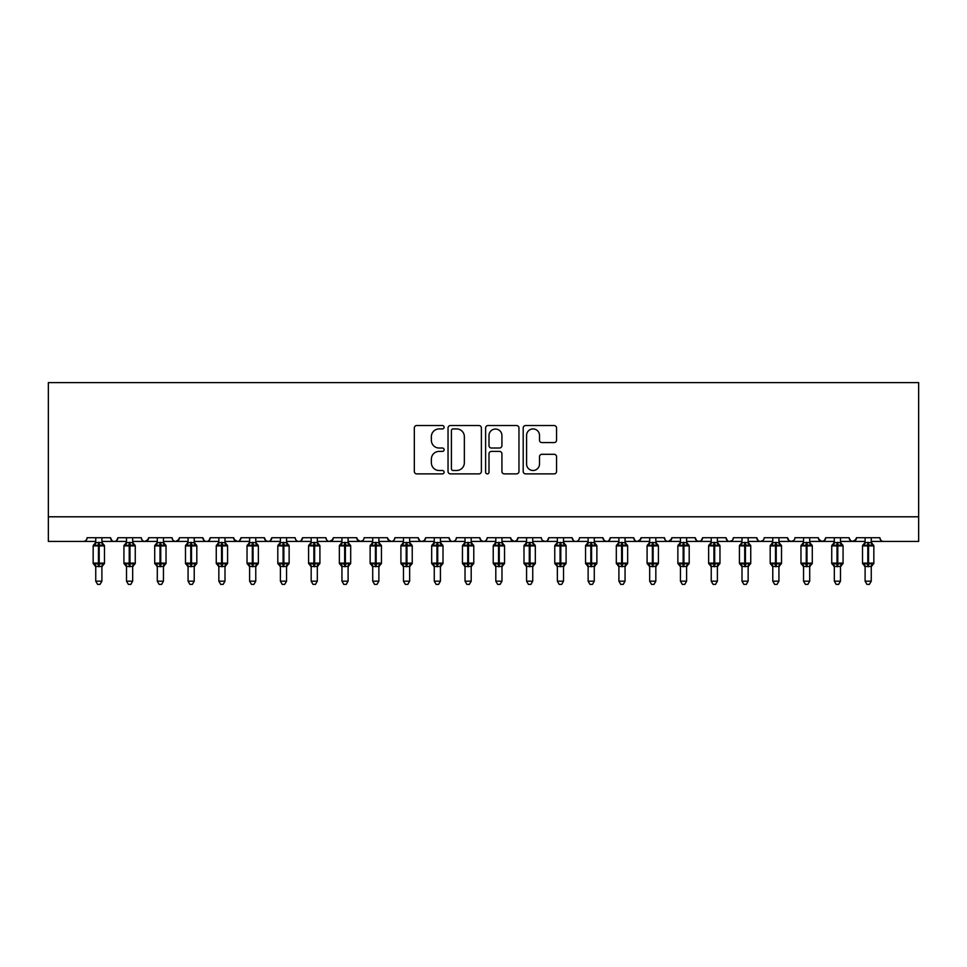 <?xml version="1.0" encoding="UTF-8"?>
<svg xmlns="http://www.w3.org/2000/svg" width="967" height="967" viewBox="0 0 967 967"><rect width="100%" height="100%" fill="white"/><g stroke="black" fill="none" stroke-linecap="round" stroke-linejoin="round"><path stroke-width="1.45" d="M444.107 427.233A1.692 1.692 0 0 0 442.415 425.54L416.741 425.54A2.417 2.417 0 0 0 414.323 427.958L414.323 471.461A2.417 2.417 0 0 0 416.741 473.878L442.415 473.878A1.692 1.692 0 0 0 444.107 472.186A1.692 1.692 0 0 0 442.415 470.494L439.091 470.494A7.736 7.736 0 0 1 431.367 462.758L431.367 459.132A7.736 7.736 0 0 1 439.091 451.396L442.415 451.396A1.692 1.692 0 0 0 444.107 449.715A1.692 1.692 0 0 0 442.415 448.023L439.091 448.023A7.736 7.736 0 0 1 431.367 440.287L431.367 436.661A7.736 7.736 0 0 1 439.091 428.925L442.415 428.925A1.692 1.692 0 0 0 444.107 427.233M554.127 442.584A2.417 2.417 0 0 0 556.545 440.166L556.545 427.958A2.417 2.417 0 0 0 554.127 425.54L525.613 425.54A2.417 2.417 0 0 0 523.195 427.958L523.195 471.461A2.417 2.417 0 0 0 525.613 473.878L554.127 473.878A2.417 2.417 0 0 0 556.545 471.461L556.545 456.714A2.417 2.417 0 0 0 554.127 454.297L541.919 454.297A2.417 2.417 0 0 0 539.501 456.714L539.501 464.027A6.467 6.467 0 0 1 533.035 470.494A6.467 6.467 0 0 1 526.58 464.027L526.58 435.392A6.467 6.467 0 0 1 533.035 428.925A6.467 6.467 0 0 1 539.501 435.392L539.501 440.166A2.417 2.417 0 0 0 541.919 442.584L554.127 442.584M48.35 516.801L918.65 516.801L918.65 382.618L48.35 382.618L48.35 541.423L83.428 541.423C85.386 541.484 86.619 540.251 87.127 537.725L110.516 537.725L111.87 540.577M481.385 427.958A2.417 2.417 0 0 0 478.967 425.54L450.453 425.54A2.417 2.417 0 0 0 448.035 427.958L448.035 471.461A2.417 2.417 0 0 0 450.453 473.878L478.967 473.878A2.417 2.417 0 0 0 481.385 471.461L481.385 427.958M488.033 425.54L516.547 425.54A2.417 2.417 0 0 1 518.965 427.958L518.965 471.461A2.417 2.417 0 0 1 516.547 473.878L504.339 473.878A2.417 2.417 0 0 1 501.921 471.461L501.921 453.813A2.417 2.417 0 0 0 499.504 451.396L491.417 451.396A2.417 2.417 0 0 0 489 453.813L489 472.186A1.692 1.692 0 0 1 487.308 473.878A1.692 1.692 0 0 1 485.615 472.186L485.615 427.958A2.417 2.417 0 0 1 488.033 425.54M101.898 541.423L114.203 541.423C112.245 541.484 111.012 540.251 110.516 537.725A3.699 3.699 0 0 0 114.203 541.423A3.699 3.699 0 0 0 117.901 537.725L141.291 537.725A3.699 3.699 0 0 0 144.977 541.423A3.699 3.699 0 0 0 148.676 537.725L172.066 537.725A3.699 3.699 0 0 0 175.752 541.423A3.699 3.699 0 0 0 179.451 537.725L202.84 537.725A3.699 3.699 0 0 0 206.527 541.423A3.699 3.699 0 0 0 210.226 537.725L233.615 537.725A3.699 3.699 0 0 0 237.302 541.423A3.699 3.699 0 0 0 241.001 537.725L264.39 537.725A3.699 3.699 0 0 0 268.077 541.423A3.699 3.699 0 0 0 271.775 537.725L295.165 537.725A3.699 3.699 0 0 0 298.851 541.423A3.699 3.699 0 0 0 302.55 537.725L325.939 537.725A3.699 3.699 0 0 0 329.626 541.423A3.699 3.699 0 0 0 333.325 537.725L356.714 537.725A3.699 3.699 0 0 0 360.401 541.423A3.699 3.699 0 0 0 364.1 537.725L387.489 537.725A3.699 3.699 0 0 0 391.176 541.423A3.699 3.699 0 0 0 394.874 537.725L418.264 537.725A3.699 3.699 0 0 0 421.95 541.423A3.699 3.699 0 0 0 425.649 537.725L449.039 537.725A3.699 3.699 0 0 0 452.725 541.423A3.699 3.699 0 0 0 456.424 537.725L479.801 537.725A3.699 3.699 0 0 0 483.5 541.423A3.699 3.699 0 0 0 487.199 537.725L510.576 537.725A3.699 3.699 0 0 0 514.275 541.423A3.699 3.699 0 0 0 517.961 537.725L541.351 537.725A3.699 3.699 0 0 0 545.05 541.423A3.699 3.699 0 0 0 548.736 537.725L572.126 537.725A3.699 3.699 0 0 0 575.824 541.423A3.699 3.699 0 0 0 579.511 537.725L602.9 537.725A3.699 3.699 0 0 0 606.599 541.423A3.699 3.699 0 0 0 610.286 537.725L633.675 537.725A3.699 3.699 0 0 0 637.374 541.423A3.699 3.699 0 0 0 641.061 537.725L664.45 537.725A3.699 3.699 0 0 0 668.149 541.423A3.699 3.699 0 0 0 671.835 537.725L695.225 537.725A3.699 3.699 0 0 0 698.923 541.423A3.699 3.699 0 0 0 702.61 537.725L725.999 537.725A3.699 3.699 0 0 0 729.698 541.423A3.699 3.699 0 0 0 733.385 537.725L756.774 537.725A3.699 3.699 0 0 0 760.473 541.423A3.699 3.699 0 0 0 764.16 537.725L787.549 537.725A3.699 3.699 0 0 0 791.248 541.423A3.699 3.699 0 0 0 794.934 537.725L818.324 537.725A3.699 3.699 0 0 0 822.023 541.423A3.699 3.699 0 0 0 825.709 537.725L849.099 537.725A3.699 3.699 0 0 0 852.797 541.423A3.699 3.699 0 0 0 856.484 537.725L879.873 537.725L880.562 539.864M856.484 537.725L855.13 540.577M849.099 537.725L850.452 540.577M825.709 537.725L824.355 540.577L822.023 541.423L818.723 539.393M818.324 537.725L819.678 540.577M787.549 537.725L788.903 540.577L791.248 541.423L793.617 540.553M748.156 541.423L760.473 541.423C758.515 541.484 757.282 540.251 756.774 537.725L758.128 540.577M733.385 537.725L732.696 539.864M717.381 541.423L729.698 541.423C727.74 541.484 726.507 540.251 725.999 537.725L727.353 540.577M702.61 537.725L701.268 540.577M695.225 537.725L696.578 540.577M671.835 537.725L670.494 540.577M655.831 541.423L668.149 541.423C666.19 541.484 664.958 540.251 664.45 537.725L665.139 539.864M641.061 537.725L639.719 540.577M625.057 541.423L637.374 541.423C635.416 541.484 634.183 540.251 633.675 537.725L635.029 540.577M594.282 541.423L606.599 541.423C608.557 541.484 609.79 540.251 610.286 537.725L608.944 540.577M602.9 537.725L604.254 540.577M563.519 541.423L575.824 541.423C573.866 541.484 572.633 540.251 572.126 537.725L573.479 540.577M532.744 541.423L545.05 541.423C547.008 541.484 548.241 540.251 548.736 537.725L547.395 540.577M517.961 537.725L516.62 540.577M510.576 537.725L511.93 540.577M479.801 537.725L481.155 540.577L483.5 541.423C485.458 541.484 486.691 540.251 487.199 537.725M440.42 541.423L452.725 541.423C450.767 541.484 449.534 540.251 449.039 537.725L450.38 540.577M425.649 537.725L424.295 540.577M409.645 541.423L421.95 541.423C419.992 541.484 418.759 540.251 418.264 537.725L419.605 540.577M387.489 537.725L388.831 540.577M356.714 537.725L358.056 540.577M333.325 537.725L331.971 540.577M286.546 541.423L298.851 541.423C300.81 541.484 302.042 540.251 302.55 537.725L301.196 540.577M255.772 541.423L268.077 541.423C270.035 541.484 271.268 540.251 271.775 537.725L270.422 540.577M264.39 537.725L265.732 540.577M224.997 541.423L237.302 541.423C239.26 541.484 240.493 540.251 241.001 537.725L239.647 540.577M233.615 537.725L234.957 540.577M194.222 541.423L206.527 541.423C208.485 541.484 209.718 540.251 210.226 537.725L208.872 540.577M218.844 541.423L206.527 541.423C204.569 541.484 203.336 540.251 202.84 537.725L204.182 540.577M179.451 537.725L178.097 540.577M148.676 537.725L147.322 540.577M126.52 541.423L114.203 541.423C116.161 541.484 117.394 540.251 117.901 537.725L116.548 540.577M879.873 537.725A3.699 3.699 0 0 0 883.572 541.423C881.614 541.484 880.381 540.251 879.873 537.725M918.65 516.801L918.65 541.423L871.255 541.423M83.428 541.423C85.398 541.484 86.619 540.251 87.127 537.725A3.699 3.699 0 0 1 83.428 541.423L95.745 541.423M132.672 541.423L144.977 541.423L148.277 539.393M157.295 541.423L144.977 541.423C143.019 541.484 141.786 540.251 141.291 537.725M163.447 541.423L175.752 541.423L179.052 539.393M188.069 541.423L175.752 541.423C173.794 541.484 172.561 540.251 172.066 537.725M249.619 541.423L237.302 541.423L234.014 539.393M280.394 541.423L268.077 541.423L265.707 540.553M311.169 541.423L298.851 541.423C296.893 541.484 295.66 540.251 295.165 537.725M317.321 541.423L329.626 541.423L332.926 539.393M341.943 541.423L329.626 541.423C327.668 541.484 326.435 540.251 325.939 537.725M348.096 541.423L360.401 541.423L362.782 540.553M372.718 541.423L360.401 541.423L357.113 539.393M378.871 541.423L391.176 541.423C393.134 541.484 394.367 540.251 394.874 537.725M403.481 541.423L391.176 541.423L387.888 539.393M434.256 541.423L421.95 541.423L424.332 540.553M465.03 541.423L452.725 541.423C454.683 541.484 455.916 540.251 456.424 537.725M501.97 541.423L514.275 541.423L516.656 540.553M526.58 541.423L514.275 541.423L510.987 539.393M557.355 541.423L545.05 541.423L542.668 540.553M588.129 541.423L575.824 541.423C577.783 541.484 579.015 540.251 579.511 537.725M618.904 541.423L606.599 541.423L604.218 540.553M649.679 541.423L637.374 541.423L640.662 539.393M680.454 541.423L668.149 541.423L671.436 539.393M686.606 541.423L698.923 541.423L701.293 540.553M711.228 541.423L698.923 541.423L696.542 540.553M742.003 541.423L729.698 541.423L732.067 540.553M772.778 541.423L760.473 541.423L762.842 540.553M840.48 541.423L852.797 541.423L856.085 539.393M865.102 541.423L852.797 541.423L850.416 540.553M453.112 428.925A1.692 1.692 0 0 0 451.42 430.617L451.42 468.802A1.692 1.692 0 0 0 453.112 470.494L456.617 470.494A7.736 7.736 0 0 0 464.353 462.758L464.353 436.661A7.736 7.736 0 0 0 456.617 428.925L453.112 428.925M501.921 435.513A6.467 6.467 0 0 0 495.467 429.046A6.467 6.467 0 0 0 489 435.513L489 445.606A2.417 2.417 0 0 0 491.417 448.023L499.504 448.023A2.417 2.417 0 0 0 501.921 445.606L501.921 435.513M95.745 566.843L93.158 563.145L104.484 563.145L104.484 545.908L103.674 544.759A1.233 1.233 0 0 1 104.484 545.908L93.158 545.908A1.233 1.233 0 0 1 93.968 544.759L93.158 545.908L93.158 563.145A1.233 1.233 0 0 0 93.968 564.305L94.851 563.386L98.453 564.257L102.792 563.386L103.324 564.172A2.708 2.587 0 0 0 101.898 566.444L95.745 566.444A2.708 2.587 0 0 0 94.319 564.172M104.484 563.145A1.233 1.233 0 0 1 103.674 564.305L104.484 563.145L104.484 545.908M95.745 542.608L101.898 542.608A2.708 2.587 180 0 0 103.324 544.88L102.792 545.666L99.19 544.808L94.851 545.666L94.319 544.88A2.708 2.587 180 0 0 95.745 542.608L95.745 537.725M101.898 566.432L101.898 581.179L95.745 581.179L95.745 566.432M101.898 537.725L101.898 542.62M94.851 545.666L95.745 542.729M102.284 544.288L102.792 545.666M94.851 563.386L95.745 566.324M102.792 563.386L101.898 566.324M101.898 581.179L100.048 584.382L97.594 584.382L95.745 581.179M126.52 566.843L123.933 563.145L135.259 563.145L135.259 545.908L134.449 544.759A1.233 1.233 0 0 1 135.259 545.908L123.933 545.908A1.233 1.233 0 0 1 124.743 544.759L123.933 545.908L123.933 563.145A1.233 1.233 0 0 0 124.743 564.305L125.625 563.386L129.227 564.257L133.567 563.386L134.099 564.172A2.708 2.587 0 0 0 132.672 566.444L126.52 566.444A2.708 2.587 0 0 0 125.094 564.172M135.259 563.145A1.233 1.233 0 0 1 134.449 564.305L135.259 563.145L135.259 545.908M126.52 542.608L132.672 542.608A2.708 2.587 180 0 0 134.099 544.88L133.567 545.666L129.965 544.808L125.625 545.666L125.094 544.88A2.708 2.587 180 0 0 126.52 542.608L126.52 537.725M157.295 566.843L154.708 563.145L166.034 563.145L166.034 545.908L165.224 544.759A1.233 1.233 0 0 1 166.034 545.908L154.708 545.908A1.233 1.233 0 0 1 155.518 544.759L154.708 545.908L154.708 563.145A1.233 1.233 0 0 0 155.518 564.305L156.4 563.386L160.002 564.257L164.342 563.386L164.874 564.172A2.708 2.587 0 0 0 163.447 566.444L157.295 566.444A2.708 2.587 0 0 0 155.868 564.172M166.034 563.145A1.233 1.233 0 0 1 165.224 564.305L166.034 563.145L166.034 545.908M157.295 542.608L163.447 542.608A2.708 2.587 180 0 0 164.874 544.88L164.342 545.666L160.74 544.808L156.4 545.666L155.868 544.88A2.708 2.587 180 0 0 157.295 542.608L157.295 537.725M188.069 566.843L185.483 563.145L196.809 563.145L196.809 545.908L195.999 544.759A1.233 1.233 0 0 1 196.809 545.908L185.483 545.908A1.233 1.233 0 0 1 186.293 544.759L185.483 545.908L185.483 563.145A1.233 1.233 0 0 0 186.293 564.305L187.175 563.386L190.777 564.257L195.116 563.386L195.648 564.172A2.708 2.587 0 0 0 194.222 566.444L188.069 566.444A2.708 2.587 0 0 0 186.643 564.172M196.809 563.145A1.233 1.233 0 0 1 195.999 564.305L196.809 563.145L196.809 545.908M188.069 542.608L194.222 542.608A2.708 2.587 180 0 0 195.648 544.88L195.116 545.666L191.514 544.808L187.175 545.666L186.643 544.88A2.708 2.587 180 0 0 188.069 542.608L188.069 537.725M218.844 566.843L216.257 563.145L227.583 563.145L227.583 545.908L226.774 544.759A1.233 1.233 0 0 1 227.583 545.908L216.257 545.908A1.233 1.233 0 0 1 217.067 544.759L216.257 545.908L216.257 563.145A1.233 1.233 0 0 0 217.067 564.305L217.95 563.386L221.552 564.257L225.891 563.386L226.423 564.172A2.708 2.587 0 0 0 224.997 566.444L218.844 566.444A2.708 2.587 0 0 0 217.418 564.172M227.583 563.145A1.233 1.233 0 0 1 226.774 564.305L227.583 563.145L227.583 545.908M218.844 542.608L224.997 542.608A2.708 2.587 180 0 0 226.423 544.88L225.891 545.666L222.289 544.808L217.95 545.666L217.418 544.88A2.708 2.587 180 0 0 218.844 542.608L218.844 537.725M132.672 566.432L132.672 581.179L126.52 581.179L126.52 566.432M132.672 537.725L132.672 542.62M125.625 545.666L126.52 542.729M133.059 544.288L133.567 545.666M125.625 563.386L126.52 566.324M133.567 563.386L132.672 566.324M132.672 581.179L130.823 584.382L128.369 584.382L126.52 581.179M163.447 566.432L163.447 581.179L157.295 581.179L157.295 566.432M163.447 537.725L163.447 542.62M156.4 545.666L157.295 542.729M163.834 544.288L164.342 545.666M156.4 563.386L157.295 566.324M164.342 563.386L163.447 566.324M163.447 581.179L161.598 584.382L159.144 584.382L157.295 581.179M194.222 566.432L194.222 581.179L188.069 581.179L188.069 566.432M194.222 537.725L194.222 542.62M187.175 545.666L188.069 542.729M194.609 544.288L195.116 545.666M187.175 563.386L188.069 566.324M195.116 563.386L194.222 566.324M194.222 581.179L192.373 584.382L189.919 584.382L188.069 581.179M224.997 566.432L224.997 581.179L218.844 581.179L218.844 566.432M224.997 537.725L224.997 542.62M217.95 545.666L218.832 542.729M224.997 542.729L225.891 545.666M217.95 563.386L218.832 566.324M225.891 563.386L224.997 566.324M224.997 581.179L223.147 584.382L220.694 584.382L218.844 581.179M249.619 566.843L247.032 563.145L258.358 563.145L258.358 545.908L257.548 544.759A1.233 1.233 0 0 1 258.358 545.908L247.032 545.908A1.233 1.233 0 0 1 247.842 544.759L247.032 545.908L247.032 563.145A1.233 1.233 0 0 0 247.842 564.305L248.724 563.386L252.327 564.257L256.666 563.386L257.186 564.172A2.708 2.587 0 0 0 255.772 566.444L249.619 566.444A2.708 2.587 0 0 0 248.193 564.172M258.358 563.145A1.233 1.233 0 0 1 257.548 564.305L258.358 563.145L258.358 545.908M249.619 542.608L255.772 542.608A2.708 2.587 180 0 0 257.186 544.88L256.666 545.666L253.064 544.808L248.724 545.666L248.193 544.88A2.708 2.587 180 0 0 249.619 542.608L249.619 537.725M255.772 566.432L255.772 581.179L249.619 581.179L249.619 566.432M255.772 537.725L255.772 542.62M248.724 545.666L249.607 542.729M255.772 542.729L256.666 545.666M248.724 563.386L249.607 566.324M256.666 563.386L255.772 566.324M255.772 581.179L253.922 584.382L251.468 584.382L249.619 581.179M280.394 566.843L277.807 563.145L289.133 563.145L289.133 545.908L288.323 544.759A1.233 1.233 0 0 1 289.133 545.908L277.807 545.908A1.233 1.233 0 0 1 278.617 544.759L277.807 545.908L277.807 563.145A1.233 1.233 0 0 0 278.617 564.305L279.499 563.386L283.101 564.257L287.441 563.386L287.961 564.172A2.708 2.587 0 0 0 286.546 566.444L280.394 566.444A2.708 2.587 0 0 0 278.967 564.172M289.133 563.145A1.233 1.233 0 0 1 288.323 564.305L289.133 563.145L289.133 545.908M280.394 542.608L286.546 542.608A2.708 2.587 180 0 0 287.961 544.88L287.441 545.666L283.839 544.808L279.499 545.666L278.967 544.88A2.708 2.587 180 0 0 280.394 542.608L280.394 537.725M286.546 566.432L286.546 581.179L280.394 581.179L280.394 566.432M286.546 537.725L286.546 542.62M279.499 545.666L280.382 542.729M286.546 542.729L287.441 545.666M279.499 563.386L280.382 566.324M287.441 563.386L286.546 566.324M286.546 581.179L284.697 584.382L282.231 584.382L280.394 581.179M311.169 566.843L308.582 563.145L319.908 563.145L319.908 545.908L319.098 544.759A1.233 1.233 0 0 1 319.908 545.908L308.582 545.908A1.233 1.233 0 0 1 309.392 544.759L308.582 545.908L308.582 563.145A1.233 1.233 0 0 0 309.392 564.305L310.274 563.386L313.876 564.257L318.216 563.386L318.735 564.172A2.708 2.587 0 0 0 317.321 566.444L311.169 566.444A2.708 2.587 0 0 0 309.742 564.172M319.908 563.145A1.233 1.233 0 0 1 319.098 564.305L319.908 563.145L319.908 545.908M311.169 542.608L317.321 542.608A2.708 2.587 180 0 0 318.735 544.88L318.216 545.666L314.613 544.808L310.274 545.666L309.742 544.88A2.708 2.587 180 0 0 311.169 542.608L311.169 537.725M317.321 566.432L317.321 581.179L311.169 581.179L311.169 566.432M317.321 537.725L317.321 542.62M310.274 545.666L311.156 542.729M317.321 542.729L318.216 545.666M310.274 563.386L311.156 566.324M318.216 563.386L317.321 566.324M317.321 581.179L315.472 584.382L313.006 584.382L311.169 581.179M341.943 566.843L339.357 563.145L350.683 563.145L350.683 545.908L349.873 544.759A1.233 1.233 0 0 1 350.683 545.908L339.357 545.908A1.233 1.233 0 0 1 340.166 544.759L339.357 545.908L339.357 563.145A1.233 1.233 0 0 0 340.166 564.305L341.049 563.386L344.651 564.257L348.99 563.386L349.51 564.172A2.708 2.587 0 0 0 348.096 566.444L341.943 566.444A2.708 2.587 0 0 0 340.517 564.172M350.683 563.145A1.233 1.233 0 0 1 349.873 564.305L350.683 563.145L350.683 545.908M341.943 542.608L348.096 542.608A2.708 2.587 180 0 0 349.51 544.88L348.99 545.666L345.388 544.808L341.049 545.666L340.517 544.88A2.708 2.587 180 0 0 341.943 542.608L341.943 537.725M348.096 566.432L348.096 581.179L341.943 581.179L341.943 566.432M348.096 537.725L348.096 542.62M341.049 545.666L341.931 542.729M348.096 542.729L348.99 545.666M341.049 563.386L341.931 566.324M348.99 563.386L348.096 566.324M348.096 581.179L346.246 584.382L343.781 584.382L341.943 581.179M372.718 566.843L370.131 563.145L381.457 563.145L381.457 545.908L380.647 544.759A1.233 1.233 0 0 1 381.457 545.908L370.131 545.908A1.233 1.233 0 0 1 370.929 544.759L370.131 545.908L370.131 563.145A1.233 1.233 0 0 0 370.929 564.305L371.824 563.386L375.426 564.257L379.765 563.386L380.285 564.172A2.708 2.587 0 0 0 378.871 566.444L372.718 566.444A2.708 2.587 0 0 0 371.292 564.172M381.457 563.145A1.233 1.233 0 0 1 380.647 564.305L381.457 563.145L381.457 545.908M372.718 542.608L378.871 542.608A2.708 2.587 180 0 0 380.285 544.88L379.765 545.666L376.163 544.808L371.824 545.666L371.292 544.88A2.708 2.587 180 0 0 372.718 542.608L372.718 537.725M378.871 566.432L378.871 581.179L372.718 581.179L372.718 566.432M378.871 537.725L378.871 542.62M371.824 545.666L372.706 542.729M378.871 542.729L379.765 545.666M371.824 563.386L372.706 566.324L371.824 563.386M379.765 563.386L378.871 566.324M378.871 581.179L377.021 584.382L374.555 584.382L372.718 581.179M403.481 566.843L400.906 563.145L412.232 563.145L412.232 545.908L411.422 544.759A1.233 1.233 0 0 1 412.232 545.908L400.906 545.908A1.233 1.233 0 0 1 401.704 544.759L400.906 545.908L400.906 563.145A1.233 1.233 0 0 0 401.704 564.305L402.598 563.386L406.2 564.257L410.54 563.386L411.06 564.172A2.708 2.587 0 0 0 409.645 566.444L403.481 566.444A2.708 2.587 0 0 0 402.067 564.172M412.232 563.145A1.233 1.233 0 0 1 411.422 564.305L412.232 563.145L412.232 545.908M403.481 542.608L409.645 542.608A2.708 2.587 180 0 0 411.06 544.88L410.54 545.666L406.938 544.808L402.598 545.666L402.067 544.88A2.708 2.587 180 0 0 403.481 542.608L403.481 537.725M409.645 566.432L409.645 581.179L403.481 581.179L403.481 566.432M409.645 537.725L409.645 542.62M402.598 545.666L403.481 542.729M409.645 542.729L410.54 545.666M402.598 563.386L403.481 566.324L402.598 563.386M410.54 563.386L409.645 566.324M409.645 581.179L407.796 584.382L405.33 584.382L403.481 581.179M434.256 566.843L431.681 563.145L443.007 563.145L443.007 545.908L442.197 544.759A1.233 1.233 0 0 1 443.007 545.908L431.681 545.908A1.233 1.233 0 0 1 432.479 544.759L431.681 545.908L431.681 563.145A1.233 1.233 0 0 0 432.479 564.305L433.373 563.386L436.963 564.257L441.315 563.386L441.834 564.172A2.708 2.587 0 0 0 440.42 566.444L434.256 566.444A2.708 2.587 0 0 0 432.841 564.172M443.007 563.145A1.233 1.233 0 0 1 442.197 564.305L443.007 563.145L443.007 545.908M434.256 542.608L440.42 542.608A2.708 2.587 180 0 0 441.834 544.88L441.315 545.666L437.713 544.808L433.373 545.666L432.841 544.88A2.708 2.587 180 0 0 434.256 542.608L434.256 537.725M440.42 566.432L440.42 581.179L434.256 581.179L434.256 566.432M440.42 537.725L440.42 542.62M433.373 545.666L434.256 542.729M440.42 542.729L441.315 545.666M433.373 563.386L434.256 566.324L433.373 563.386M441.315 563.386L440.42 566.324M440.42 581.179L438.571 584.382L436.105 584.382L434.256 581.179M465.03 566.843L462.456 563.145L473.77 563.145L473.77 545.908L472.972 544.759A1.233 1.233 0 0 1 473.77 545.908L462.456 545.908L462.456 563.145A1.233 1.233 0 0 0 463.253 564.305L464.148 563.386L467.738 564.257L472.077 563.386L472.609 564.172A2.708 2.587 0 0 0 471.195 566.444L465.03 566.444A2.708 2.587 0 0 0 463.616 564.172M473.77 563.145A1.233 1.233 0 0 1 472.972 564.305L473.77 563.145L473.77 545.908M465.03 542.608L471.195 542.608A2.708 2.587 180 0 0 472.609 544.88L472.077 545.666L468.487 544.808L464.148 545.666L463.253 544.759A1.233 1.233 0 0 0 462.456 545.908L463.616 544.88A2.708 2.587 180 0 0 465.03 542.608L465.03 537.725M471.195 566.432L471.195 581.179L465.03 581.179L465.03 566.432M471.195 537.725L471.195 542.62M464.148 545.666L465.03 542.729M471.195 542.729L472.077 545.666M464.148 563.386L465.03 566.324L464.148 563.386M472.077 563.386L471.195 566.324M471.195 581.179L469.346 584.382L466.88 584.382L465.03 581.179M495.805 566.843L493.23 563.145L504.544 563.145L504.544 545.908L503.747 544.759A1.233 1.233 0 0 1 504.544 545.908L493.23 545.908L493.23 563.145A1.233 1.233 0 0 0 494.028 564.305L494.923 563.386L498.513 564.257L502.852 563.386L503.384 564.172A2.708 2.587 0 0 0 501.97 566.444L495.805 566.444A2.708 2.587 0 0 0 494.391 564.172M504.544 563.145A1.233 1.233 0 0 1 503.747 564.305L504.544 563.145L504.544 545.908M495.805 542.608L501.97 542.608A2.708 2.587 180 0 0 503.384 544.88L502.852 545.666L499.262 544.808L494.923 545.666L494.028 544.759A1.233 1.233 0 0 0 493.23 545.908L494.391 544.88A2.708 2.587 180 0 0 495.805 542.608L495.805 537.725M501.97 566.432L501.97 581.179L495.805 581.179L495.805 566.432M501.97 537.725L501.97 542.62M494.923 545.666L495.805 542.729M501.97 542.729L502.852 545.666M494.923 563.386L495.805 566.324L494.923 563.386M502.852 563.386L501.97 566.324M501.97 581.179L500.12 584.382L497.654 584.382L495.805 581.179M526.58 566.843L523.993 563.145L535.319 563.145L535.319 545.908L534.521 544.759A1.233 1.233 0 0 1 535.319 545.908L523.993 545.908L523.993 563.145A1.233 1.233 0 0 0 524.803 564.305L525.685 563.386L529.287 564.257L533.627 563.386L534.159 564.172A2.708 2.587 0 0 0 532.744 566.444L526.58 566.444A2.708 2.587 0 0 0 525.166 564.172M535.319 563.145A1.233 1.233 0 0 1 534.521 564.305L535.319 563.145L535.319 545.908M526.58 542.608L532.744 542.608A2.708 2.587 180 0 0 534.159 544.88L533.627 545.666L530.037 544.808L525.685 545.666L524.803 544.759A1.233 1.233 0 0 0 523.993 545.908L525.166 544.88A2.708 2.587 180 0 0 526.58 542.608L526.58 537.725M532.744 566.432L532.744 581.179L526.58 581.179L526.58 566.432M532.744 537.725L532.744 542.62M525.685 545.666L526.58 542.729M532.744 542.729L533.627 545.666M525.685 563.386L526.58 566.324L525.685 563.386M533.627 563.386L532.744 566.324M532.744 581.179L530.895 584.382L528.429 584.382L526.58 581.179M557.355 566.843L554.768 563.145L566.094 563.145L566.094 545.908L565.296 544.759A1.233 1.233 0 0 1 566.094 545.908L554.768 545.908L554.768 563.145A1.233 1.233 0 0 0 555.578 564.305L556.46 563.386L560.062 564.257L564.402 563.386L564.933 564.172A2.708 2.587 0 0 0 563.519 566.444L557.355 566.444A2.708 2.587 0 0 0 555.94 564.172M566.094 563.145A1.233 1.233 0 0 1 565.296 564.305L566.094 563.145L566.094 545.908M557.355 542.608L563.519 542.608A2.708 2.587 180 0 0 564.933 544.88L564.402 545.666L560.8 544.808L556.46 545.666L555.578 544.759A1.233 1.233 0 0 0 554.768 545.908L555.94 544.88A2.708 2.587 180 0 0 557.355 542.608L557.355 537.725M563.519 566.432L563.519 581.179L557.355 581.179L557.355 566.432M563.519 537.725L563.519 542.62M556.46 545.666L557.355 542.729M563.519 542.729L564.402 545.666M556.46 563.386L557.355 566.324L556.46 563.386M564.402 563.386L563.519 566.324M563.519 581.179L561.67 584.382L559.204 584.382L557.355 581.179M588.129 566.843L585.543 563.145L596.869 563.145L596.869 545.908L596.071 544.759A1.233 1.233 0 0 1 596.869 545.908L585.543 545.908L585.543 563.145A1.233 1.233 0 0 0 586.353 564.305L587.235 563.386L590.837 564.257L595.176 563.386L595.708 564.172A2.708 2.587 0 0 0 594.282 566.444L588.129 566.444A2.708 2.587 0 0 0 586.715 564.172M596.869 563.145A1.233 1.233 0 0 1 596.071 564.305L596.869 563.145L596.869 545.908M588.129 542.608L594.282 542.608A2.708 2.587 180 0 0 595.708 544.88L595.176 545.666L591.574 544.808L587.235 545.666L586.353 544.759A1.233 1.233 0 0 0 585.543 545.908L586.715 544.88A2.708 2.587 180 0 0 588.129 542.608L588.129 537.725M594.282 566.432L594.282 581.179L588.129 581.179L588.129 566.432M594.282 537.725L594.282 542.62M587.235 545.666L588.129 542.729M594.294 542.729L595.176 545.666M587.235 563.386L588.129 566.324L587.235 563.386M595.176 563.386L594.294 566.324M594.282 581.179L592.445 584.382L589.979 584.382L588.129 581.179M618.904 566.843L616.317 563.145L627.643 563.145L627.643 545.908L626.834 544.759A1.233 1.233 0 0 1 627.643 545.908L616.317 545.908L616.317 563.145A1.233 1.233 0 0 0 617.127 564.305L618.01 563.386L621.612 564.257L625.951 563.386L626.483 564.172A2.708 2.587 0 0 0 625.057 566.444L618.904 566.444A2.708 2.587 0 0 0 617.49 564.172M627.643 563.145A1.233 1.233 0 0 1 626.834 564.305L627.643 563.145L627.643 545.908M618.904 542.608L625.057 542.608A2.708 2.587 180 0 0 626.483 544.88L625.951 545.666L622.349 544.808L618.01 545.666L617.127 544.759A1.233 1.233 0 0 0 616.317 545.908L617.49 544.88A2.708 2.587 180 0 0 618.904 542.608L618.904 537.725M649.679 566.843L647.092 563.145L658.418 563.145L658.418 545.908L657.608 544.759A1.233 1.233 0 0 1 658.418 545.908L647.092 545.908L647.092 563.145A1.233 1.233 0 0 0 647.902 564.305L648.784 563.386L652.387 564.257L656.726 563.386L657.258 564.172A2.708 2.587 0 0 0 655.831 566.444L649.679 566.444A2.708 2.587 0 0 0 648.265 564.172M658.418 563.145A1.233 1.233 0 0 1 657.608 564.305L658.418 563.145L658.418 545.908M649.679 542.608L655.831 542.608A2.708 2.587 180 0 0 657.258 544.88L656.726 545.666L653.124 544.808L648.784 545.666L647.902 544.759A1.233 1.233 0 0 0 647.092 545.908L648.265 544.88A2.708 2.587 180 0 0 649.679 542.608L649.679 537.725M680.454 566.843L677.867 563.145L689.193 563.145L689.193 545.908L688.383 544.759A1.233 1.233 0 0 1 689.193 545.908L677.867 545.908L677.867 563.145A1.233 1.233 0 0 0 678.677 564.305L679.559 563.386L683.161 564.257L687.501 563.386L688.033 564.172A2.708 2.587 0 0 0 686.606 566.444L680.454 566.444A2.708 2.587 0 0 0 679.039 564.172M689.193 563.145A1.233 1.233 0 0 1 688.383 564.305L689.193 563.145L689.193 545.908M680.454 542.608L686.606 542.608A2.708 2.587 180 0 0 688.033 544.88L687.501 545.666L683.899 544.808L679.559 545.666L678.677 544.759A1.233 1.233 0 0 0 677.867 545.908L679.039 544.88A2.708 2.587 180 0 0 680.454 542.608L680.454 537.725M711.228 566.843L708.642 563.145L719.968 563.145L719.968 545.908L719.158 544.759A1.233 1.233 0 0 1 719.968 545.908L708.642 545.908L708.642 563.145A1.233 1.233 0 0 0 709.452 564.305L710.334 563.386L713.936 564.257L718.276 563.386L718.807 564.172A2.708 2.587 0 0 0 717.381 566.444L711.228 566.444A2.708 2.587 0 0 0 709.814 564.172M719.968 563.145A1.233 1.233 0 0 1 719.158 564.305L719.968 563.145L719.968 545.908M711.228 542.608L717.381 542.608A2.708 2.587 180 0 0 718.807 544.88L718.276 545.666L714.673 544.808L710.334 545.666L709.452 544.759A1.233 1.233 0 0 0 708.642 545.908L709.814 544.88A2.708 2.587 180 0 0 711.228 542.608L711.228 537.725M742.003 566.843L739.417 563.145L750.743 563.145L750.743 545.908L749.933 544.759A1.233 1.233 0 0 1 750.743 545.908L739.417 545.908A1.233 1.233 0 0 1 740.226 544.759L739.417 545.908L739.417 563.145A1.233 1.233 0 0 0 740.226 564.305L741.109 563.386L744.711 564.257L749.05 563.386L749.582 564.172A2.708 2.587 0 0 0 748.156 566.444L742.003 566.444A2.708 2.587 0 0 0 740.577 564.172M750.743 563.145A1.233 1.233 0 0 1 749.933 564.305L750.743 563.145L750.743 545.908M742.003 542.608L748.156 542.608A2.708 2.587 180 0 0 749.582 544.88L749.05 545.666L745.448 544.808L741.109 545.666L740.577 544.88A2.708 2.587 180 0 0 742.003 542.608L742.003 537.725M772.778 566.843L770.191 563.145L781.517 563.145L781.517 545.908L780.707 544.759A1.233 1.233 0 0 1 781.517 545.908L770.191 545.908L770.191 563.145A1.233 1.233 0 0 0 771.001 564.305L771.884 563.386L775.486 564.257L779.825 563.386L780.357 564.172A2.708 2.587 0 0 0 778.931 566.444L772.778 566.444A2.708 2.587 0 0 0 771.352 564.172M781.517 563.145A1.233 1.233 0 0 1 780.707 564.305L781.517 563.145M772.778 542.608L778.931 542.608A2.708 2.587 180 0 0 780.357 544.88L779.825 545.666L776.223 544.808L771.884 545.666L771.001 544.759A1.233 1.233 0 0 0 770.191 545.908L771.352 544.88A2.708 2.587 180 0 0 772.778 542.608L772.778 537.725M803.553 566.843L800.966 563.145L812.292 563.145L812.292 545.908L811.482 544.759A1.233 1.233 0 0 1 812.292 545.908L800.966 545.908A1.233 1.233 0 0 1 801.776 544.759L800.966 545.908L800.966 563.145A1.233 1.233 0 0 0 801.776 564.305L802.658 563.386L806.26 564.257L810.6 563.386L811.132 564.172A2.708 2.587 0 0 0 809.705 566.444L803.553 566.444A2.708 2.587 0 0 0 802.127 564.172M812.292 563.145A1.233 1.233 0 0 1 811.482 564.305L812.292 563.145L812.292 545.908M803.553 542.608L809.705 542.608A2.708 2.587 180 0 0 811.132 544.88L810.6 545.666L806.998 544.808L802.658 545.666L802.127 544.88A2.708 2.587 180 0 0 803.553 542.608L803.553 537.725M625.057 566.432L625.057 581.179L618.904 581.179L618.904 566.432M625.057 537.725L625.057 542.62M618.01 545.666L618.904 542.729M625.069 542.729L625.951 545.666M618.01 563.386L618.904 566.324L618.01 563.386M625.951 563.386L625.069 566.324M625.057 581.179L623.219 584.382L620.754 584.382L618.904 581.179M655.831 566.432L655.831 581.179L649.679 581.179L649.679 566.432M655.831 537.725L655.831 542.62M648.784 545.666L649.679 542.729M655.844 542.729L656.726 545.666M648.784 563.386L649.679 566.324L648.784 563.386M656.726 563.386L655.844 566.324M655.831 581.179L653.994 584.382L651.528 584.382L649.679 581.179M686.606 566.432L686.606 581.179L680.454 581.179L680.454 566.432M686.606 537.725L686.606 542.62M679.559 545.666L680.454 542.729M686.618 542.729L687.501 545.666M679.559 563.386L680.454 566.324L679.559 563.386M687.501 563.386L686.618 566.324M686.606 581.179L684.769 584.382L682.303 584.382L680.454 581.179M717.381 566.432L717.381 581.179L711.228 581.179L711.228 566.432M717.381 537.725L717.381 542.62M710.334 545.666L711.228 542.729M717.393 542.729L718.276 545.666M710.334 563.386L711.228 566.324L710.334 563.386M718.276 563.386L717.393 566.324M717.381 581.179L715.532 584.382L713.078 584.382L711.228 581.179M748.156 566.432L748.156 581.179L742.003 581.179L742.003 566.432M748.156 537.725L748.156 542.62M741.109 545.666L742.003 542.729M748.168 542.729L749.05 545.666M741.109 563.386L742.003 566.324L741.109 563.386M749.05 563.386L748.168 566.324M748.156 581.179L746.306 584.382L743.853 584.382L742.003 581.179M778.931 566.432L778.931 581.179L772.778 581.179L772.778 566.432M778.931 537.725L778.931 542.62M771.884 545.666L772.778 542.729M778.931 542.729L779.825 545.666M771.884 563.386L772.778 566.324L771.884 563.386M779.825 563.386L778.931 566.324M778.931 581.179L777.081 584.382L774.627 584.382L772.778 581.179M809.705 566.432L809.705 581.179L803.553 581.179L803.553 566.432M809.705 537.725L809.705 542.62M802.658 545.666L803.553 542.729M809.705 542.729L810.6 545.666M802.658 563.386L803.553 566.324L802.658 563.386M810.6 563.386L809.705 566.324M809.705 581.179L807.856 584.382L805.402 584.382L803.553 581.179M834.328 566.843L831.741 563.145L843.067 563.145L843.067 545.908L842.257 544.759A1.233 1.233 0 0 1 843.067 545.908L831.741 545.908A1.233 1.233 0 0 1 832.551 544.759L831.741 545.908L831.741 563.145A1.233 1.233 0 0 0 832.551 564.305L833.433 563.386L837.035 564.257L841.375 563.386L841.906 564.172A2.708 2.587 0 0 0 840.48 566.444L834.328 566.444A2.708 2.587 0 0 0 832.901 564.172M843.067 563.145A1.233 1.233 0 0 1 842.257 564.305L843.067 563.145L843.067 545.908M834.328 542.608L840.48 542.608A2.708 2.587 180 0 0 841.906 544.88L841.375 545.666L837.773 544.808L833.433 545.666L832.901 544.88A2.708 2.587 180 0 0 834.328 542.608L834.328 537.725M840.48 566.432L840.48 581.179L834.328 581.179L834.328 566.432M840.48 537.725L840.48 542.62M833.433 545.666L834.328 542.729M840.48 542.729L841.375 545.666M833.433 563.386L834.328 566.324L833.433 563.386M841.375 563.386L840.48 566.324M840.48 581.179L838.631 584.382L836.177 584.382L834.328 581.179M865.102 566.843L862.516 563.145L873.842 563.145L873.842 545.908L873.032 544.759A1.233 1.233 0 0 1 873.842 545.908L862.516 545.908L862.516 563.145A1.233 1.233 0 0 0 863.326 564.305L864.208 563.386L867.81 564.257L872.149 563.386L872.681 564.172A2.708 2.587 0 0 0 871.255 566.444L865.102 566.444A2.708 2.587 0 0 0 863.676 564.172M873.842 563.145A1.233 1.233 0 0 1 873.032 564.305L873.842 563.145L873.842 545.908M865.102 542.608L871.255 542.608A2.708 2.587 180 0 0 872.681 544.88L872.149 545.666L868.547 544.808L864.208 545.666L863.326 544.759A1.233 1.233 0 0 0 862.516 545.908L863.676 544.88A2.708 2.587 180 0 0 865.102 542.608L865.102 537.725M871.255 566.432L871.255 581.179L865.102 581.179L865.102 566.432M871.255 537.725L871.255 542.62M864.208 545.666L865.102 542.729M871.255 542.729L872.149 545.666M864.208 563.386L865.102 566.324L864.208 563.386M872.149 563.386L871.255 566.324M871.255 581.179L869.406 584.382L866.952 584.382L865.102 581.179M98.453 542.366L98.453 566.686M99.19 566.686L99.19 542.366M129.227 542.366L129.227 566.686M129.965 566.686L129.965 542.366M160.002 542.366L160.002 566.686M160.74 566.686L160.74 542.366M190.777 542.366L190.777 566.686M191.514 566.686L191.514 542.366M221.552 542.366L221.552 566.686M222.289 566.686L222.289 542.366M252.327 542.366L252.327 566.686M253.064 566.686L253.064 542.366M283.101 542.366L283.101 566.686M283.839 566.686L283.839 542.366M313.876 542.366L313.876 566.686M314.613 566.686L314.613 542.366M344.651 542.366L344.651 566.686M345.388 566.686L345.388 542.366M375.426 542.366L375.426 566.686M376.163 566.686L376.163 542.366M406.2 542.366L406.2 566.686M406.938 566.686L406.938 542.366M436.963 542.366L436.963 566.686M437.713 566.686L437.713 542.366M467.738 542.366L467.738 566.686M468.487 566.686L468.487 542.366M498.513 542.366L498.513 566.686M499.262 566.686L499.262 542.366M529.287 542.366L529.287 566.686M530.037 566.686L530.037 542.366M560.062 542.366L560.062 566.686M560.8 566.686L560.8 542.366M590.837 542.366L590.837 566.686M591.574 566.686L591.574 542.366M621.612 542.366L621.612 566.686M622.349 566.686L622.349 542.366M652.387 542.366L652.387 566.686M653.124 566.686L653.124 542.366M683.161 542.366L683.161 566.686M683.899 566.686L683.899 542.366M713.936 542.366L713.936 566.686M714.673 566.686L714.673 542.366M744.711 542.366L744.711 566.686M745.448 566.686L745.448 542.366M775.486 542.366L775.486 566.686M776.223 566.686L776.223 542.366M806.26 542.366L806.26 566.686M806.998 566.686L806.998 542.366M837.035 542.366L837.035 566.686M837.773 566.686L837.773 542.366M867.81 542.366L867.81 566.686M868.547 566.686L868.547 542.366M471.195 541.423L495.805 541.423M778.931 541.423L803.553 541.423M809.705 541.423L834.328 541.423M93.968 544.759L95.745 542.209M103.674 544.759L101.898 542.209M103.674 564.305L101.898 566.843M124.743 544.759L126.52 542.209M134.449 544.759L132.672 542.209M134.449 564.305L132.672 566.843M155.518 544.759L157.295 542.209M165.224 544.759L163.447 542.209M165.224 564.305L163.447 566.843M186.293 544.759L188.069 542.209M195.999 544.759L194.222 542.209M195.999 564.305L194.222 566.843M217.067 544.759L218.844 542.209M226.774 544.759L224.997 542.209M226.774 564.305L224.997 566.843M247.842 544.759L249.619 542.209M257.548 544.759L255.772 542.209M257.548 564.305L255.772 566.843M278.617 544.759L280.394 542.209M288.323 544.759L286.546 542.209M288.323 564.305L286.546 566.843M309.392 544.759L311.169 542.209M319.098 544.759L317.321 542.209M319.098 564.305L317.321 566.843M340.166 544.759L341.943 542.209M349.873 544.759L348.096 542.209M349.873 564.305L348.096 566.843M370.929 544.759L372.718 542.209M380.647 544.759L378.871 542.209M380.647 564.305L378.871 566.843M401.704 544.759L403.481 542.209M411.422 544.759L409.645 542.209M411.422 564.305L409.645 566.843M432.479 544.759L434.256 542.209M442.197 544.759L440.42 542.209M442.197 564.305L440.42 566.843M462.456 563.145L462.456 545.908M463.253 544.759L465.03 542.209M472.972 544.759L471.195 542.209M472.972 564.305L471.195 566.843M493.23 563.145L493.23 545.908M494.028 544.759L495.805 542.209M503.747 544.759L501.97 542.209M503.747 564.305L501.97 566.843M523.993 563.145L523.993 545.908M524.803 544.759L526.58 542.209M534.521 544.759L532.744 542.209M534.521 564.305L532.744 566.843M554.768 563.145L554.768 545.908M555.578 544.759L557.355 542.209M565.296 544.759L563.519 542.209M565.296 564.305L563.519 566.843M585.543 563.145L585.543 545.908M586.353 544.759L588.129 542.209M596.071 544.759L594.282 542.209M596.071 564.305L594.282 566.843M616.317 563.145L616.317 545.908M617.127 544.759L618.904 542.209M626.834 544.759L625.057 542.209M626.834 564.305L625.057 566.843M647.092 563.145L647.092 545.908M647.902 544.759L649.679 542.209M657.608 544.759L655.831 542.209M657.608 564.305L655.831 566.843M677.867 563.145L677.867 545.908M678.677 544.759L680.454 542.209M688.383 544.759L686.606 542.209M688.383 564.305L686.606 566.843M708.642 563.145L708.642 545.908M709.452 544.759L711.228 542.209M719.158 544.759L717.381 542.209M719.158 564.305L717.381 566.843M740.226 544.759L742.003 542.209M749.933 544.759L748.156 542.209M749.933 564.305L748.156 566.843M770.191 563.145L770.191 545.908M771.001 544.759L772.778 542.209M780.707 544.759L778.931 542.209M780.707 564.305L778.931 566.843M801.776 544.759L803.553 542.209M811.482 544.759L809.705 542.209M811.482 564.305L809.705 566.843M832.551 544.759L834.328 542.209M842.257 544.759L840.48 542.209M842.257 564.305L840.48 566.843M862.516 563.145L862.516 545.908M863.326 544.759L865.102 542.209M873.032 544.759L871.255 542.209M873.032 564.305L871.255 566.843"/></g></svg>
